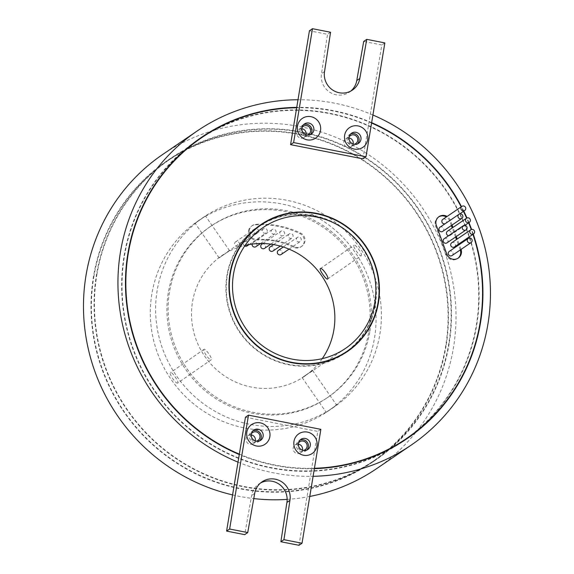 <?xml version="1.0" encoding="UTF-8"?>
<svg xmlns="http://www.w3.org/2000/svg" width="574" height="574" viewBox="0 0 574 574"><rect width="100%" height="100%" fill="white"/><g stroke="black" fill="none" stroke-linecap="round" stroke-linejoin="round"><path stroke-width="0.43" stroke-dasharray="2.87 2.15" d="M298.415 443.15A4.8 4.657 55.8 0 0 303.373 450.432M298.315 444.147A4.8 4.657 55.8 0 0 295.345 452.814A4.8 4.657 55.8 0 0 302.412 450.159M251.276 433.901A4.8 4.657 55.8 0 0 256.234 441.176M251.175 434.891A4.8 4.657 55.8 0 0 248.205 443.566A4.8 4.657 55.8 0 0 255.272 440.911M259.627 440.832A6.142 5.962 -124.2 0 1 249.346 435.329A6.142 5.962 -124.2 0 1 252.847 430.866M306.767 450.081A6.142 5.962 -124.2 0 1 296.485 444.585A6.142 5.962 -124.2 0 1 299.987 440.115M96.848 274.896A181.987 176.656 -124.2 0 1 170.37 158.998A181.987 176.656 -124.2 0 1 367.841 159.565A181.987 176.656 -124.2 0 1 448.724 343.948A181.987 176.656 -124.2 0 1 375.209 459.853A181.987 176.656 -124.2 0 1 177.732 459.286A181.987 176.656 -124.2 0 1 96.848 274.896M93.799 276.977A181.987 176.656 -124.2 0 1 167.314 161.072A181.987 176.656 -124.2 0 1 364.791 161.638A181.987 176.656 -124.2 0 1 445.675 346.029A181.987 176.656 -124.2 0 1 372.16 461.926A181.987 176.656 -124.2 0 1 174.683 461.36A181.987 176.656 -124.2 0 1 93.799 276.977M446.048 346.1A182.367 177.029 -124.2 0 1 372.375 462.249A182.367 177.029 -124.2 0 1 174.482 461.675A182.367 177.029 -124.2 0 1 93.426 276.905A182.367 177.029 -124.2 0 1 167.099 160.756A182.367 177.029 -124.2 0 1 364.992 161.323A182.367 177.029 -124.2 0 1 446.048 346.1M449.098 344.02A182.367 177.029 -124.2 0 1 375.425 460.169A182.367 177.029 -124.2 0 1 177.531 459.602A182.367 177.029 -124.2 0 1 96.475 274.824A182.367 177.029 -124.2 0 1 170.148 158.675A182.367 177.029 -124.2 0 1 368.042 159.249A182.367 177.029 -124.2 0 1 449.098 344.02M452.068 255.53A2.497 2.425 55.8 0 0 451.968 251.412A2.497 2.425 55.8 0 0 449.255 251.405M454.529 246.899A2.497 2.425 55.8 0 0 454.421 242.78A2.497 2.425 55.8 0 0 451.716 242.773M447.002 242.845A2.497 2.425 55.8 0 0 446.902 238.727A2.497 2.425 55.8 0 0 444.19 238.719M448.631 235.699A2.497 2.425 55.8 0 0 450.195 231.193A2.497 2.425 55.8 0 0 447.483 231.186M442.762 231.365A2.497 2.425 55.8 0 0 442.662 227.247A2.497 2.425 55.8 0 0 439.949 227.239M445.058 223.76A2.497 2.425 55.8 0 0 445.567 219.347A2.497 2.425 55.8 0 0 442.863 219.34M461.044 249.417A7.677 7.455 55.8 0 0 460.994 249.281L459.272 244.589M460.283 249.941A7.677 7.455 55.8 0 0 460.233 249.798L458.511 245.105M234.594 243.455A2.497 2.425 -124.2 0 1 238.31 241.876A2.497 2.425 -124.2 0 1 238.411 245.988A2.497 2.425 -124.2 0 1 234.594 243.455M253.658 230.475A2.497 2.425 -124.2 0 1 257.374 228.897A2.497 2.425 -124.2 0 1 257.475 233.015A2.497 2.425 -124.2 0 1 253.658 230.475M244.689 245.988A2.497 2.425 -124.2 0 1 244.366 241.74A2.497 2.425 -124.2 0 1 248.183 244.28A2.497 2.425 -124.2 0 1 247.172 245.866M262.418 230.353A2.497 2.425 -124.2 0 1 266.135 228.768A2.497 2.425 -124.2 0 1 266.236 232.886A2.497 2.425 -124.2 0 1 262.418 230.353M252.115 244.086A2.497 2.425 -124.2 0 1 255.825 242.551A2.497 2.425 -124.2 0 1 255.925 246.669M271.165 231.157A2.497 2.425 -124.2 0 1 274.881 229.571A2.497 2.425 -124.2 0 1 274.982 233.69A2.497 2.425 -124.2 0 1 271.165 231.157M261.758 244.259A2.497 2.425 -124.2 0 1 265.575 246.798A2.497 2.425 -124.2 0 1 264.571 248.384M279.811 232.872A2.497 2.425 -124.2 0 1 283.527 231.293A2.497 2.425 -124.2 0 1 283.628 235.412A2.497 2.425 -124.2 0 1 279.811 232.872M270.203 246.885A2.497 2.425 -124.2 0 1 274.02 249.417A2.497 2.425 -124.2 0 1 273.016 251.01M288.256 235.491A2.497 2.425 -124.2 0 1 291.972 233.912A2.497 2.425 -124.2 0 1 292.073 238.031A2.497 2.425 -124.2 0 1 288.256 235.491M278.354 250.372A2.497 2.425 -124.2 0 1 282.171 252.912A2.497 2.425 -124.2 0 1 281.167 254.497M296.406 238.985A2.497 2.425 -124.2 0 1 300.123 237.399A2.497 2.425 -124.2 0 1 300.224 241.518A2.497 2.425 -124.2 0 1 296.406 238.985M248.506 230.97A7.677 7.455 -124.2 0 1 255.272 224.829A92.141 89.444 -124.2 0 1 299.815 233.568A7.677 7.455 -124.2 0 1 301.085 246.784A7.677 7.455 -124.2 0 1 293.709 247.301A76.787 74.541 55.8 0 0 256.592 240.018A7.677 7.455 -124.2 0 1 248.506 230.97M249.274 230.447A7.677 7.455 -124.2 0 1 256.033 224.312A92.141 89.444 -124.2 0 1 300.575 233.051A7.677 7.455 -124.2 0 1 301.845 246.268A7.677 7.455 -124.2 0 1 294.469 246.784A76.787 74.541 55.8 0 0 257.353 239.502A7.677 7.455 -124.2 0 1 249.274 230.447M195.268 223.143L205.521 216.018L195.268 223.143M229.385 250.759L219.117 257.862L229.385 250.759M177.746 383.009C176.196 384.544 168.534 373.487 170.528 372.598L170.528 372.598C171.77 371.278 179.44 382.327 177.746 383.009L211.354 359.683C212.961 359.066 205.298 348.009 204.136 349.272L204.129 349.272C202.048 350.219 209.704 361.268 211.354 359.683M336.429 405.151L326.176 412.276L336.429 405.151M302.311 377.534L312.579 370.431L302.311 377.534M361.168 255.695C363.17 254.813 355.514 243.756 353.95 245.285L353.95 245.285C352.257 245.966 359.92 257.016 361.168 255.695L327.567 279.021M344.149 353.268A76.407 74.168 55.8 0 0 375.016 304.607A76.407 74.168 55.8 0 0 341.056 227.196A76.407 74.168 55.8 0 0 258.149 226.96M253.593 230.332A76.407 74.168 55.8 0 0 227.282 275.62A76.407 74.168 55.8 0 0 258.845 351.374A76.407 74.168 55.8 0 0 339.334 356.275M259.47 225.625A76.787 74.541 55.8 0 0 257.934 226.644A76.787 74.541 55.8 0 0 226.909 275.549A76.787 74.541 55.8 0 0 261.041 353.347A76.787 74.541 55.8 0 0 344.364 353.584A76.787 74.541 55.8 0 0 345.878 352.529M351.754 347.822A76.787 74.541 55.8 0 0 375.382 304.679A76.787 74.541 55.8 0 0 345.182 229.672A76.787 74.541 55.8 0 0 266.006 221.88M349.1 136.985A4.8 4.657 55.8 0 0 354.058 144.261M348.999 137.975A4.8 4.657 55.8 0 0 346.029 146.65A4.8 4.657 55.8 0 0 353.096 143.995M301.96 127.729A4.8 4.657 55.8 0 0 306.918 135.012M301.859 128.727A4.8 4.657 55.8 0 0 298.889 137.394A4.8 4.657 55.8 0 0 305.956 134.747M303.531 124.702A6.142 5.962 55.8 0 0 302.763 135.385A6.142 5.962 55.8 0 0 310.319 134.66M350.671 133.95A6.142 5.962 55.8 0 0 349.903 144.641A6.142 5.962 55.8 0 0 357.459 143.916M402.805 441.062A181.987 176.656 55.8 0 0 476.327 325.157A181.987 176.656 55.8 0 0 395.443 140.773A181.987 176.656 55.8 0 0 197.965 140.207M188.294 147.296A181.987 176.656 55.8 0 0 124.443 256.112A181.987 176.656 55.8 0 0 200.261 437.001A181.987 176.656 55.8 0 0 392.659 447.462M371.586 123.037A181.987 176.656 55.8 0 0 369.06 121.946A181.987 176.656 55.8 0 0 296.679 107.74M472.94 234.357A181.987 176.656 55.8 0 0 471.247 229.543M468.635 222.82A181.987 176.656 55.8 0 0 466.64 218.149M463.462 211.347A181.987 176.656 55.8 0 0 461.18 206.862M245.45 417.219L317.824 431.418L311.653 468.714A182.367 177.029 55.8 0 0 314.365 468.657M238.009 462.135A190.051 184.484 55.8 0 0 310.391 476.341L311.653 468.714A182.367 177.029 -124.2 0 1 239.272 454.515M199.666 138.599A182.367 177.029 55.8 0 0 197.75 139.884A182.367 177.029 55.8 0 0 124.077 256.033A182.367 177.029 55.8 0 0 205.126 440.81A182.367 177.029 55.8 0 0 403.02 441.377A182.367 177.029 55.8 0 0 404.921 440.071M416.286 431.375A182.367 177.029 55.8 0 0 476.693 325.228A182.367 177.029 55.8 0 0 402.632 145.337A182.367 177.029 55.8 0 0 211.921 131.209M322.258 358.65A73.142 70.997 -124.2 0 1 304.342 376.422A73.142 70.997 -124.2 0 1 224.979 376.192A73.142 70.997 -124.2 0 1 192.469 302.089A73.142 70.997 -124.2 0 1 222.016 255.509A73.142 70.997 -124.2 0 1 245.12 245.356M372.913 115.008A190.051 184.484 55.8 0 0 370.388 113.939A190.051 184.484 55.8 0 0 298.006 99.74M376.695 468.592A190.051 184.484 55.8 0 0 453.474 347.557A190.051 184.484 55.8 0 0 369.003 155.002A190.051 184.484 55.8 0 0 162.779 154.406M369.957 331.169A103.664 100.629 55.8 0 0 323.887 226.134A103.664 100.629 55.8 0 0 211.397 225.812A103.664 100.629 55.8 0 0 169.517 291.836A103.664 100.629 55.8 0 0 215.594 396.864A103.664 100.629 55.8 0 0 328.077 397.186A103.664 100.629 55.8 0 0 369.957 331.169M368.738 331.994A103.664 100.629 55.8 0 0 322.667 226.967A103.664 100.629 55.8 0 0 210.177 226.644A103.664 100.629 55.8 0 0 168.297 292.661A103.664 100.629 55.8 0 0 214.375 397.696A103.664 100.629 55.8 0 0 326.857 398.019A103.664 100.629 55.8 0 0 368.738 331.994M379.873 334.183A115.18 111.808 55.8 0 0 328.68 217.481A115.18 111.808 55.8 0 0 203.698 217.123A115.18 111.808 55.8 0 0 157.161 290.48A115.18 111.808 55.8 0 0 208.355 407.181A115.18 111.808 55.8 0 0 333.343 407.54A115.18 111.808 55.8 0 0 379.873 334.183M374.535 337.813A115.18 111.808 55.8 0 0 323.341 221.119A115.18 111.808 55.8 0 0 198.36 220.753A115.18 111.808 55.8 0 0 151.83 294.11A115.18 111.808 55.8 0 0 203.017 410.812A115.18 111.808 55.8 0 0 328.005 411.171A115.18 111.808 55.8 0 0 374.535 337.813M298.975 545.3L310.391 476.341A190.051 184.484 55.8 0 0 313.103 476.305M371.651 122.649A182.367 177.029 55.8 0 0 369.125 121.566L381.803 44.98L363.708 41.428M473.263 234.142A182.367 177.029 55.8 0 0 471.606 229.435M468.951 222.604A182.367 177.029 55.8 0 0 466.978 217.977M463.778 211.139A182.367 177.029 55.8 0 0 461.496 206.654M451.322 225.532L449.664 221.019A7.677 7.455 55.8 0 0 446.335 216.979M438.687 216.893A7.677 7.455 55.8 0 0 435.573 225.962L446.134 254.741A7.677 7.455 55.8 0 0 457.88 258.343M458.239 244.366L456.466 239.537M455.548 237.033L452.219 227.964M239.336 454.127A181.987 176.656 55.8 0 0 311.718 468.334A181.987 176.656 55.8 0 0 314.43 468.276M362.947 158.862L369.125 121.566A182.367 177.029 55.8 0 0 296.744 107.36M452.09 225.015L450.425 220.495A7.677 7.455 55.8 0 0 447.096 216.455M458.999 243.85L457.227 239.021M456.308 236.51L452.979 227.448M232.585 494.91A190.051 184.484 55.8 0 0 253.78 498.591M287.151 499.394A190.051 184.484 55.8 0 0 309.766 496.453M350.85 91.036A18.239 17.701 -124.2 0 1 349.387 92.156A18.239 17.701 -124.2 0 1 329.598 92.098A18.239 17.701 -124.2 0 1 321.49 73.623L327.517 34.325L309.422 30.774M384.853 42.907L381.803 44.98M324.54 71.549L321.49 73.623M330.567 32.252L327.517 34.325M260.589 482.964A18.239 17.701 55.8 0 0 259.01 483.918A18.239 17.701 55.8 0 0 251.642 495.534L244.689 534.645M320.873 429.345L317.824 431.418M254.691 493.461L251.642 495.534M460.233 249.798L460.994 249.281M256.033 224.312L255.272 224.829M257.353 239.502L256.592 240.018M294.469 246.784L293.709 247.301M300.575 233.051L299.815 233.568M449.664 221.019L450.425 220.495M435.573 225.962L436.333 225.439M446.134 254.741L446.902 254.225M300.554 452.829L305.124 449.715M253.414 443.58L257.984 440.466M260.646 440.28L258.745 441.571M307.786 449.528L305.885 450.827M170.37 158.998L167.314 161.072M375.425 460.169L372.375 462.249M235.605 241.862L254.662 228.89M244.366 241.74L263.423 228.761M253.112 242.544L272.176 229.564M262.856 243.512L280.822 231.286M273.583 244.581L289.26 233.905M283.305 246.999L297.418 237.392M252.373 225.56L251.613 226.077M219.117 257.862L195.11 223.236M204.129 349.272L170.528 372.598M302.168 377.649L326.176 412.276M320.342 268.61L353.95 245.285M344.364 353.584L347.413 351.51M351.238 146.664L355.808 143.55M304.098 137.408L308.668 134.294M311.33 134.108L309.429 135.407M358.47 143.364L356.569 144.655M403.02 441.377L406.837 438.787M345.361 348.497L308.267 373.753M305.763 375.461L304.342 376.422M211.397 225.812L210.177 226.644M203.698 217.123L202.27 218.091M199.788 219.785L198.36 220.753M333.343 407.54L331.916 408.509M329.433 410.202L328.005 411.171M328.077 397.186L326.857 398.019M263.036 227.584L225.941 252.84M223.437 254.54L222.016 255.509M197.75 139.884L201.56 137.294M352.436 90.082L349.387 92.156M351.561 133.204L349.652 134.503M304.421 123.955L302.512 125.254M298.695 129.48L303.273 126.366M345.835 138.729L350.413 135.615M257.934 226.644L260.983 224.563M312.579 370.431L336.586 405.057M229.528 250.644L205.521 216.018M301.845 246.268L301.085 246.784M289.052 249.13L300.224 241.518M280.248 246.081L292.073 238.031M270.799 244.144L283.628 235.412M260.574 243.498L274.982 233.69M249.123 244.538L266.236 232.886M238.411 245.988L257.475 233.015M438.299 217.137L439.06 216.62M457.507 258.616L458.267 258.099M459.623 213.966L445.668 223.465M464.911 225.36L450.296 235.311M170.148 158.675L167.099 160.756M375.209 459.853L372.16 461.926M262.06 481.844L259.01 483.918M300.876 439.368L298.968 440.667M253.737 430.12L251.828 431.418M248.011 435.644L252.582 432.531M295.151 444.893L299.721 441.779"/><path stroke-width="0.86" d="M303.373 450.432A4.8 4.657 55.8 0 0 304.93 441.793A4.8 4.657 55.8 0 0 298.415 443.15M302.412 450.159A4.8 4.657 55.8 0 0 298.315 444.147M256.234 441.176A4.8 4.657 55.8 0 0 257.791 432.545A4.8 4.657 55.8 0 0 251.276 433.901M255.272 440.911A4.8 4.657 55.8 0 0 251.175 434.891M269.845 436.678A11.903 11.552 -124.2 0 1 256.42 445.991A11.903 11.552 -124.2 0 1 246.827 432.165A11.903 11.552 -124.2 0 1 260.252 422.844A11.903 11.552 -124.2 0 1 269.845 436.678M251.254 434.03A6.142 5.962 55.8 0 0 260.646 440.28A6.142 5.962 55.8 0 0 260.402 430.141A6.142 5.962 55.8 0 0 251.254 434.03M316.984 445.926A11.903 11.552 -124.2 0 1 303.56 455.247A11.903 11.552 -124.2 0 1 293.967 441.413A11.903 11.552 -124.2 0 1 307.391 432.093A11.903 11.552 -124.2 0 1 316.984 445.926M298.394 443.286A6.142 5.962 55.8 0 0 307.786 449.528A6.142 5.962 55.8 0 0 307.542 439.39A6.142 5.962 55.8 0 0 298.394 443.286M252.847 430.866A6.142 5.962 -124.2 0 1 259.627 440.832M299.987 440.115A6.142 5.962 -124.2 0 1 306.767 450.081M472.137 240.965A2.497 2.425 55.8 0 0 468.319 238.425A2.497 2.425 55.8 0 0 468.42 242.544A2.497 2.425 55.8 0 0 472.137 240.965M468.319 238.425L449.255 251.405A2.497 2.425 55.8 0 0 449.356 255.523A2.497 2.425 55.8 0 0 452.068 255.53L471.125 242.551M474.59 232.327A2.497 2.425 55.8 0 0 470.773 229.794A2.497 2.425 55.8 0 0 470.881 233.912A2.497 2.425 55.8 0 0 474.59 232.327M470.773 229.794L451.716 242.773A2.497 2.425 55.8 0 0 451.817 246.885A2.497 2.425 55.8 0 0 454.529 246.899L473.586 233.919M467.071 228.28A2.497 2.425 55.8 0 0 463.254 225.747A2.497 2.425 55.8 0 0 463.354 229.865A2.497 2.425 55.8 0 0 467.071 228.28M463.254 225.747L444.19 238.719A2.497 2.425 55.8 0 0 444.298 242.838A2.497 2.425 55.8 0 0 447.002 242.845L466.059 229.873M470.364 220.746A2.497 2.425 55.8 0 0 466.547 218.206A2.497 2.425 55.8 0 0 466.648 222.325A2.497 2.425 55.8 0 0 470.364 220.746M466.547 218.206L447.483 231.186A2.497 2.425 55.8 0 0 448.631 235.699M462.831 216.8A2.497 2.425 55.8 0 0 459.013 214.267A2.497 2.425 55.8 0 0 459.114 218.385A2.497 2.425 55.8 0 0 462.831 216.8M459.013 214.267L439.949 227.239A2.497 2.425 55.8 0 0 440.05 231.358A2.497 2.425 55.8 0 0 442.762 231.365L461.819 218.393M465.736 208.9A2.497 2.425 55.8 0 0 461.919 206.36A2.497 2.425 55.8 0 0 462.02 210.479A2.497 2.425 55.8 0 0 465.736 208.9M461.919 206.36L442.863 219.34A2.497 2.425 55.8 0 0 445.058 223.76M447.096 216.455A7.677 7.455 55.8 0 0 436.333 225.439L446.902 254.225A7.677 7.455 55.8 0 0 461.367 253.206A7.677 7.455 55.8 0 0 461.044 249.417M457.88 258.343A7.677 7.455 55.8 0 0 460.283 249.941M260.574 243.498L255.925 246.669A2.497 2.425 -124.2 0 1 252.115 244.086M270.799 244.144L264.571 248.384A2.497 2.425 -124.2 0 1 260.754 245.851A2.497 2.425 -124.2 0 1 261.758 244.259L262.856 243.512M280.248 246.081L273.016 251.01A2.497 2.425 -124.2 0 1 269.199 248.47A2.497 2.425 -124.2 0 1 270.203 246.885L273.583 244.581M289.052 249.13L281.167 254.497A2.497 2.425 -124.2 0 1 277.35 251.964A2.497 2.425 -124.2 0 1 278.354 250.372L283.305 246.999M327.567 279.021C326.405 280.284 318.742 269.235 320.349 268.61C321.985 267.018 329.648 278.074 327.567 279.021L327.567 279.021M261.199 224.886A76.407 74.168 55.8 0 0 230.332 273.547A76.407 74.168 55.8 0 0 264.291 350.951A76.407 74.168 55.8 0 0 347.198 351.195A76.407 74.168 55.8 0 0 378.065 302.534A76.407 74.168 55.8 0 0 344.106 225.123A76.407 74.168 55.8 0 0 261.199 224.886L258.149 226.96A76.407 74.168 55.8 0 0 253.593 230.332M229.959 273.468A76.787 74.541 55.8 0 0 264.09 351.266A76.787 74.541 55.8 0 0 347.413 351.51A76.787 74.541 55.8 0 0 378.431 302.606A76.787 74.541 55.8 0 0 344.307 224.807A76.787 74.541 55.8 0 0 260.983 224.563A76.787 74.541 55.8 0 0 229.959 273.468M345.878 352.529A76.787 74.541 55.8 0 0 351.754 347.822M354.058 144.261A4.8 4.657 55.8 0 0 355.615 135.629A4.8 4.657 55.8 0 0 349.1 136.985M353.096 143.995A4.8 4.657 55.8 0 0 348.999 137.975M306.918 135.012A4.8 4.657 55.8 0 0 308.475 126.38A4.8 4.657 55.8 0 0 301.96 127.729M305.956 134.747A4.8 4.657 55.8 0 0 301.859 128.727M320.529 130.513A11.903 11.552 -124.2 0 1 307.104 139.826A11.903 11.552 -124.2 0 1 297.511 125.993A11.903 11.552 -124.2 0 1 310.936 116.68A11.903 11.552 -124.2 0 1 320.529 130.513M301.938 127.866A6.142 5.962 55.8 0 0 311.33 134.108A6.142 5.962 55.8 0 0 311.086 123.977A6.142 5.962 55.8 0 0 301.938 127.866M367.669 139.762A11.903 11.552 -124.2 0 1 354.244 149.082A11.903 11.552 -124.2 0 1 344.651 135.249A11.903 11.552 -124.2 0 1 358.076 125.928A11.903 11.552 -124.2 0 1 367.669 139.762M349.078 137.114A6.142 5.962 55.8 0 0 358.47 143.364A6.142 5.962 55.8 0 0 358.226 133.225A6.142 5.962 55.8 0 0 349.078 137.114M310.319 134.66A6.142 5.962 55.8 0 0 303.531 124.702M357.459 143.916A6.142 5.962 55.8 0 0 350.671 133.95M312.471 28.7L293.615 142.582L365.997 156.781L384.853 42.907L366.757 39.355L359.805 78.466A18.239 17.701 -124.2 0 1 352.436 90.082A18.239 17.701 -124.2 0 1 332.647 90.025A18.239 17.701 -124.2 0 1 324.54 71.549L330.567 32.252L312.471 28.7L309.422 30.774L296.679 107.74A181.987 176.656 55.8 0 0 201.775 137.609L197.965 140.207A181.987 176.656 55.8 0 0 188.294 147.296M201.775 137.609A181.987 176.656 55.8 0 0 128.26 253.514A181.987 176.656 55.8 0 0 239.336 454.127L245.45 417.219L248.499 415.138L320.873 429.345L302.024 543.226L298.975 545.3L280.88 541.748L286.907 502.451A18.239 17.701 55.8 0 0 279.574 484.521A18.239 17.701 55.8 0 0 260.589 482.964M314.43 468.276A181.987 176.656 55.8 0 0 406.614 438.464A181.987 176.656 55.8 0 0 480.137 322.566A181.987 176.656 55.8 0 0 472.94 234.357M471.247 229.543A181.987 176.656 55.8 0 0 468.635 222.82M466.64 218.149A181.987 176.656 55.8 0 0 463.462 211.347M461.18 206.862A181.987 176.656 55.8 0 0 371.586 123.037M314.365 468.657A182.367 177.029 55.8 0 0 406.837 438.787A182.367 177.029 55.8 0 0 480.51 322.638A182.367 177.029 55.8 0 0 473.263 234.142M296.744 107.36A182.367 177.029 55.8 0 0 201.56 137.294A182.367 177.029 55.8 0 0 127.887 253.443A182.367 177.029 55.8 0 0 239.272 454.515L239.336 454.127M404.921 440.071A182.367 177.029 55.8 0 0 416.286 431.375M245.12 245.356A73.142 70.997 -124.2 0 1 333.889 329.842A73.142 70.997 -124.2 0 1 322.258 358.65M374.908 301.917A73.142 70.997 -124.2 0 1 345.361 348.497A73.142 70.997 -124.2 0 1 265.992 348.267A73.142 70.997 -124.2 0 1 233.489 274.164A73.142 70.997 -124.2 0 1 263.036 227.584A73.142 70.997 -124.2 0 1 342.398 227.813A73.142 70.997 -124.2 0 1 374.908 301.917M313.103 476.305A190.051 184.484 55.8 0 0 411.156 445.13A190.051 184.484 55.8 0 0 487.929 324.095A190.051 184.484 55.8 0 0 372.913 115.008M298.006 99.74A190.051 184.484 55.8 0 0 197.241 130.944L162.779 154.406A190.051 184.484 55.8 0 0 86.007 275.448A190.051 184.484 55.8 0 0 232.585 494.91M197.241 130.944A190.051 184.484 55.8 0 0 120.461 251.986A190.051 184.484 55.8 0 0 238.009 462.135L239.272 454.515M471.606 229.435A182.367 177.029 55.8 0 0 468.951 222.604M466.978 217.977A182.367 177.029 55.8 0 0 463.778 211.139M461.496 206.654A182.367 177.029 55.8 0 0 371.651 122.649M446.335 216.979A7.677 7.455 55.8 0 0 438.687 216.893M458.511 245.105L458.239 244.366M456.466 239.537L455.548 237.033M452.219 227.964L451.322 225.532M296.679 107.74L290.566 144.655L362.947 158.862L365.997 156.781M459.272 244.589L458.999 243.85M457.227 239.021L456.308 236.51M452.979 227.448L452.09 225.015M253.78 498.591A190.051 184.484 55.8 0 0 287.151 499.394M309.766 496.453A190.051 184.484 55.8 0 0 376.695 468.592L411.156 445.13M211.921 131.209A182.367 177.029 55.8 0 0 199.666 138.599M392.659 447.462A181.987 176.656 55.8 0 0 402.805 441.062L406.614 438.464M366.757 39.355L363.708 41.428L356.755 80.539A18.239 17.701 -124.2 0 1 350.85 91.036M359.805 78.466L356.755 80.539M293.615 142.582L290.566 144.655M266.006 221.88A76.787 74.541 55.8 0 0 259.47 225.625M339.334 356.275A76.407 74.168 55.8 0 0 344.149 353.268L347.198 351.195M249.123 244.538L247.172 245.866A2.497 2.425 -124.2 0 1 244.689 245.988M302.024 543.226L283.929 539.675L289.956 500.377A18.239 17.701 55.8 0 0 281.848 481.902A18.239 17.701 55.8 0 0 262.06 481.844A18.239 17.701 55.8 0 0 254.691 493.461L247.738 532.572L244.689 534.645L226.594 531.094L238.009 462.135M247.738 532.572L229.643 529.02L226.594 531.094M229.643 529.02L248.499 415.138M289.956 500.377L286.907 502.451M283.929 539.675L280.88 541.748M464.732 210.486L459.623 213.966M469.353 222.332L464.911 225.36"/></g></svg>
